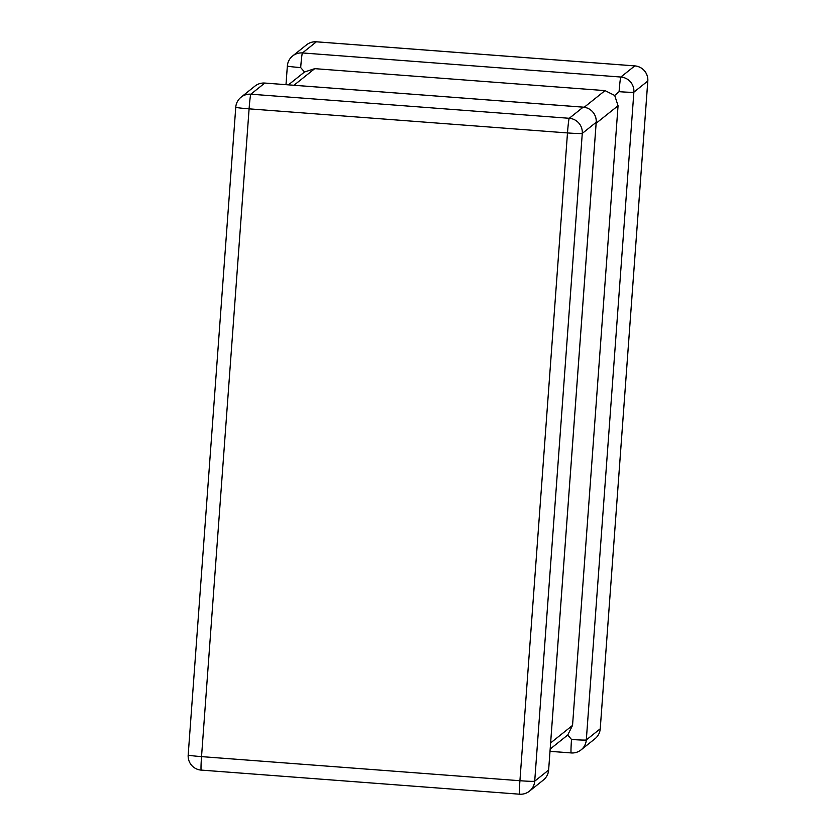 <?xml version="1.0" encoding="UTF-8"?>
<svg xmlns="http://www.w3.org/2000/svg" width="836" height="836" viewBox="0 0 836 836"><rect width="100%" height="100%" fill="white"/><g stroke="black" fill="none" stroke-linecap="round" stroke-linejoin="round"><path stroke-width="1.25" d="M550.642 742.922L572.545 725.397L618.055 105.744L596.141 123.258M572.545 725.397L567.738 735.001L571.51 739.463A14.107 0.637 4.2 0 0 586.308 739.933L600.227 728.804L647.795 81.029L633.876 92.159A14.107 0.637 -175.8 0 1 619.089 91.678L614.7 95.461L618.055 105.744M567.738 735.001L550.182 749.046M584.218 107.259L605.034 90.612L614.7 95.461M300.688 67.591A14.107 0.69 94.3 0 1 302.454 52.94L620.855 77.037L634.775 65.908L316.384 41.81L302.454 52.94A14.107 14.076 -128.6 0 0 287.375 65.939A14.107 0.637 4.2 0 0 287.354 65.971A14.107 0.637 4.2 0 0 300.688 67.591L304.534 71.99L314.744 68.656L293.969 85.262M605.034 90.612L314.744 68.656M519.584 794.2A14.107 14.107 0 0 0 529.47 791.149A14.107 14.076 51.4 0 1 519.616 794.19A14.107 0.69 94.3 0 1 519.584 794.2L201.225 770.092L519.584 794.2A14.107 0.69 94.3 0 1 519.919 780.719L567.487 132.934L249.097 108.847L201.528 756.622L519.919 780.719A14.107 0.637 -175.8 0 0 534.706 781.19A14.107 14.076 51.4 0 1 529.47 791.149L543.39 780.019A14.107 14.076 51.4 0 0 548.625 770.06A14.107 0.637 4.2 0 0 548.646 770.029A14.107 0.637 4.2 0 0 548.635 769.998L596.214 122.255A14.107 0.637 -175.8 0 1 596.193 122.286L582.274 133.415L534.706 781.19L548.625 770.06L596.193 122.286A14.107 14.076 51.4 0 0 583.173 107.165L264.782 83.067L250.863 94.196L569.253 118.294L583.173 107.165A14.107 0.69 94.3 0 1 583.204 107.144L264.813 83.057A14.107 0.69 94.3 0 0 264.782 83.067A14.107 14.107 0 0 0 254.938 86.108A14.107 14.076 51.4 0 1 264.782 83.067A14.107 0.69 94.3 0 1 264.845 83.078M596.204 122.223A14.107 0.637 -175.8 0 1 596.214 122.255A14.107 14.107 0 0 0 583.204 107.144M619.089 91.678A14.107 0.69 94.3 0 1 620.855 77.037A14.107 14.076 -128.6 0 1 633.876 92.159L586.308 739.933A14.107 14.076 -128.6 0 1 571.218 752.933A14.107 0.69 94.3 0 0 571.218 752.933L550.015 751.345M571.51 739.463A14.107 0.69 94.3 0 0 571.187 752.943A14.107 14.107 0 0 0 581.062 749.892L594.981 738.763A14.107 14.076 -128.6 0 0 600.227 728.804A14.107 0.637 -175.8 0 1 600.227 728.804A14.107 0.637 -175.8 0 0 600.227 728.741M571.155 752.922L550.015 751.324M306.53 44.851A14.107 14.107 0 0 1 316.416 41.8A14.107 0.69 94.3 0 0 316.416 41.8A14.107 0.69 94.3 0 0 316.384 41.81A14.107 14.076 -128.6 0 0 306.53 44.851L292.61 55.981A14.107 14.107 0 0 0 287.354 65.971L285.985 84.655M634.837 65.908A14.107 0.69 94.3 0 0 634.806 65.887A14.107 0.69 94.3 0 0 634.775 65.908A14.107 14.076 -128.6 0 1 647.795 81.029A14.107 0.637 4.2 0 0 647.816 80.998L600.238 728.773A14.107 14.107 0 0 1 594.981 738.763M254.938 86.108L241.019 97.237A14.107 14.076 51.4 0 1 250.863 94.196A14.107 0.69 94.3 0 0 249.097 108.847A14.107 0.637 4.2 0 1 235.762 107.227A14.107 14.076 51.4 0 1 241.019 97.237A14.107 14.107 0 0 0 235.762 107.227A14.107 0.637 4.2 0 0 235.762 107.227L188.184 755.002A14.107 14.107 0 0 0 201.194 770.113A14.107 0.69 94.3 0 0 201.225 770.092A14.107 0.69 94.3 0 1 201.528 756.622A14.107 0.637 -175.8 0 1 188.184 755.002A14.107 0.637 -175.8 0 1 188.204 754.971M567.487 132.934A14.107 0.637 4.2 0 0 582.274 133.415A14.107 14.076 51.4 0 0 569.253 118.294A14.107 0.69 94.3 0 0 567.487 132.934M316.416 41.8L634.806 65.887A14.107 14.107 0 0 1 647.816 80.998M543.39 780.019A14.107 14.107 0 0 0 548.646 770.029M304.931 71.666L288.451 84.844"/></g></svg>
